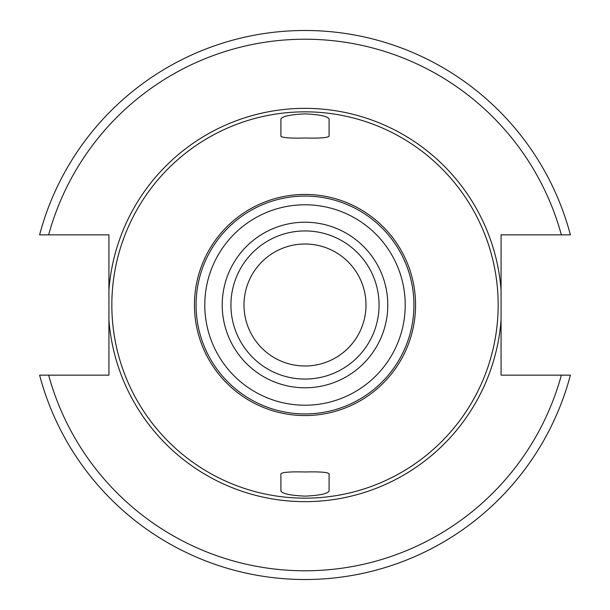 <?xml version="1.0" encoding="UTF-8"?>
<svg xmlns="http://www.w3.org/2000/svg" width="610" height="610" viewBox="0 0 610 610"><rect width="100%" height="100%" fill="white"/><g stroke="black" fill="none" stroke-linecap="round" stroke-linejoin="round"><path stroke-width="0.91" d="M305 244A61 61 0 0 0 244 305A61 61 0 0 0 305 366A61 61 0 0 0 366 305A61 61 0 0 0 305 244M305 230.931A74.069 74.069 0 0 0 230.931 305A74.069 74.069 0 0 0 305 379.069A74.069 74.069 0 0 0 379.069 305A74.069 74.069 0 0 0 305 230.931A74.069 74.069 0 0 0 230.931 305A74.069 74.069 0 0 0 305 379.069M305 196.069A108.931 108.931 0 0 0 196.069 305A108.931 108.931 0 0 0 305 413.931A108.931 108.931 0 0 0 413.931 305A108.931 108.931 0 0 0 305 196.069M305 194.438A110.562 110.562 0 0 1 415.562 305A110.562 110.562 0 0 1 305 415.562A110.562 110.562 0 0 1 194.438 305A110.562 110.562 0 0 1 305 194.438M305 138.012C290.352 138.386 282.323 137.791 280.905 136.213L280.905 118.935C282.46 116.243 290.49 114.558 305 113.864C319.51 114.558 327.539 116.243 329.095 118.935L329.095 136.213C327.654 137.791 319.625 138.394 305 138.012M305 111.836A193.164 193.164 0 0 0 111.836 305A193.164 193.164 0 0 0 305 498.164A193.164 193.164 0 0 0 498.164 305A193.164 193.164 0 0 0 305 111.836M305 496.136C290.497 495.45 282.46 493.757 280.905 491.065L280.905 473.787C282.346 472.209 290.375 471.606 305 471.987C319.648 471.614 327.677 472.209 329.095 473.787L329.095 491.065C327.547 493.757 319.51 495.442 305 496.136M280.905 491.065L280.905 473.787M280.905 136.213L280.905 118.935M561.36 234.85A265.785 265.785 0 0 0 48.64 234.85L39.612 234.85A274.5 274.5 0 0 1 570.388 234.85L501.069 234.85L501.069 289.895A196.649 196.649 0 0 0 305 108.351A196.649 196.649 0 0 0 108.931 289.895L108.931 320.105A196.649 196.649 0 0 0 305 501.649A196.649 196.649 0 0 0 501.069 320.105L501.069 375.15L570.388 375.15A274.5 274.5 0 0 1 39.612 375.15L108.931 375.15L108.931 320.105M108.931 289.895L108.931 234.85L48.64 234.85M501.069 320.105L501.069 289.895M305 222.215A82.785 82.785 0 0 0 222.215 305A82.785 82.785 0 0 0 305 387.785A82.785 82.785 0 0 0 387.785 305A82.785 82.785 0 0 0 305 222.215M305 204.785A100.215 100.215 0 0 0 204.785 305A100.215 100.215 0 0 0 305 405.215A100.215 100.215 0 0 0 405.215 305A100.215 100.215 0 0 0 305 204.785M48.64 375.15A265.785 265.785 0 0 0 561.36 375.15M570.388 375.15A274.5 274.5 0 0 1 39.612 375.15M39.612 234.85A274.5 274.5 0 0 1 570.388 234.85"/></g></svg>
